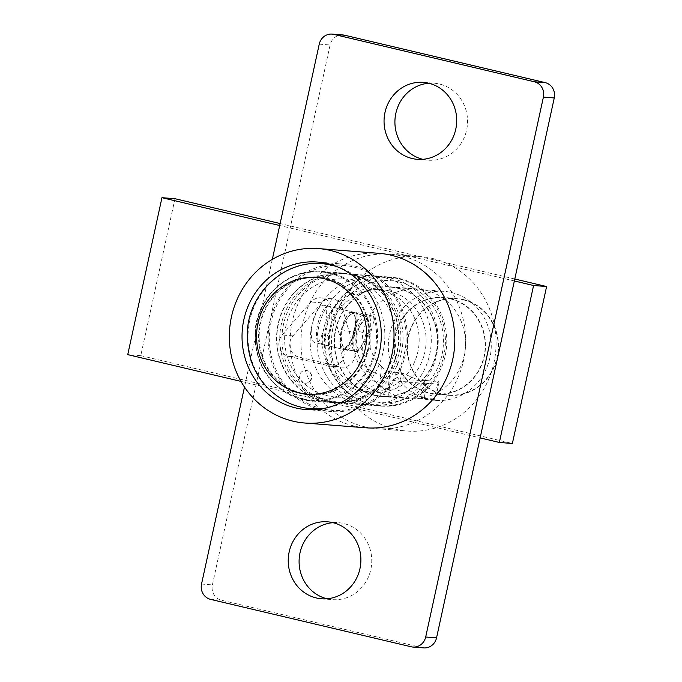 <?xml version="1.0" encoding="UTF-8"?>
<svg xmlns="http://www.w3.org/2000/svg" width="682" height="682" viewBox="0 0 682 682"><rect width="100%" height="100%" fill="white"/><g stroke="black" fill="none" stroke-linecap="round" stroke-linejoin="round"><path stroke-width="0.51" stroke-dasharray="3.41 2.56" d="M347.189 350.292C351.835 351.307 360.565 311.265 355.407 312.629C350.105 313.166 345.501 319.014 341.58 330.182C340.506 341.921 342.381 348.621 347.189 350.292L316.175 342.961C305.374 342.969 314.07 302.978 324.385 305.297L355.407 312.629M324.385 305.297C330.898 304.274 322.168 344.282 316.175 342.961M327.002 598.77A38.601 36.317 -85.5 0 0 327.207 598.822A38.601 36.317 -85.5 0 0 332.398 599.631A38.601 36.317 -85.5 0 0 371.315 566.768A38.601 36.317 -85.5 0 0 343.634 523.486A38.601 36.317 -85.5 0 0 338.442 522.668A38.601 36.317 -85.5 0 0 332.978 522.685M422.823 159.315A38.601 36.317 -85.5 0 0 423.019 159.366A38.601 36.317 -85.5 0 0 428.211 160.176A38.601 36.317 -85.5 0 0 467.127 127.321A38.601 36.317 -85.5 0 0 439.447 84.031A38.601 36.317 -85.5 0 0 434.255 83.221A38.601 36.317 -85.5 0 0 428.79 83.23M402.022 397.487A55.003 51.755 94.5 0 1 362.577 335.808A55.003 51.755 94.5 0 1 418.032 288.98A55.003 51.755 94.5 0 1 425.432 290.14A55.003 51.755 94.5 0 1 464.877 351.818A55.003 51.755 94.5 0 1 409.422 398.646A55.003 51.755 94.5 0 1 402.022 397.487M374.23 395.304A55.003 51.755 94.5 0 1 334.785 333.626A55.003 51.755 94.5 0 1 390.24 286.798A55.003 51.755 94.5 0 1 397.632 287.957A55.003 51.755 94.5 0 1 437.077 349.636A55.003 51.755 94.5 0 1 381.63 396.464A55.003 51.755 94.5 0 1 374.23 395.304M372.176 404.724A64.654 60.834 94.5 0 1 325.808 332.219A64.654 60.834 94.5 0 1 390.991 277.173A64.654 60.834 94.5 0 1 399.686 278.537A64.654 60.834 94.5 0 1 446.054 351.042A64.654 60.834 94.5 0 1 380.871 406.088A64.654 60.834 94.5 0 1 372.176 404.724M323.967 400.939A64.654 60.834 94.5 0 1 277.6 328.434A64.654 60.834 94.5 0 1 342.782 273.397A64.654 60.834 94.5 0 1 351.477 274.752A64.654 60.834 94.5 0 1 397.845 347.257A64.654 60.834 94.5 0 1 332.663 402.303A64.654 60.834 94.5 0 1 323.967 400.939M321.981 410.044A73.98 69.607 94.5 0 1 268.93 327.079A73.98 69.607 94.5 0 1 343.515 264.096A73.98 69.607 94.5 0 1 353.464 265.648A73.98 69.607 94.5 0 1 406.523 348.613A73.98 69.607 94.5 0 1 331.938 411.596A73.98 69.607 94.5 0 1 321.981 410.044M365.62 427.793A87.492 82.326 94.5 0 1 353.856 425.952A87.492 82.326 94.5 0 1 291.112 327.837A87.492 82.326 94.5 0 1 379.32 253.354M364.708 426.804A87.492 82.326 -85.5 0 0 376.481 428.646A87.492 82.326 -85.5 0 0 464.689 354.163A87.492 82.326 -85.5 0 0 401.945 256.048A87.492 82.326 -85.5 0 0 390.172 254.207A87.492 82.326 -85.5 0 0 301.964 328.69A87.492 82.326 -85.5 0 0 364.708 426.804M432.345 258.435A87.492 82.326 94.5 0 1 495.089 356.55A87.492 82.326 94.5 0 1 406.881 431.033A87.492 82.326 94.5 0 1 395.108 429.191A87.492 82.326 94.5 0 1 332.373 331.077A87.492 82.326 94.5 0 1 420.572 256.594A87.492 82.326 94.5 0 1 432.345 258.435M272.323 259.365L244.48 387.061M342.91 34.953A12.864 12.105 -85.5 0 0 330.105 44.995L212.392 584.892A12.864 12.105 -85.5 0 0 221.454 600.228L422.013 647.627A12.864 12.105 -85.5 0 0 423.744 647.9M450.12 298.46A48.567 45.703 -85.5 0 0 443.59 297.437A48.567 45.703 -85.5 0 0 394.622 338.792A48.567 45.703 -85.5 0 0 429.455 393.258A48.567 45.703 -85.5 0 0 435.986 394.281A48.567 45.703 -85.5 0 0 484.953 352.926A48.567 45.703 -85.5 0 0 450.12 298.46M463.146 299.483A48.567 45.703 -85.5 0 0 456.616 298.46A48.567 45.703 -85.5 0 0 407.648 339.815A48.567 45.703 -85.5 0 0 442.482 394.281A48.567 45.703 -85.5 0 0 449.012 395.304A48.567 45.703 -85.5 0 0 497.979 353.949A48.567 45.703 -85.5 0 0 463.146 299.483M514.364 280.967L279.705 225.512M514.791 279.006L280.132 223.551M240.985 381.391L480.137 437.912M174.984 198.709L140.765 355.654L127.739 354.631M140.765 355.654L512.387 443.479M363.097 278.495A64.978 61.133 94.5 0 1 396.898 353.66A64.978 61.133 94.5 0 1 332.637 402.619A64.978 61.133 94.5 0 1 312.356 397.197A64.978 61.133 94.5 0 1 278.546 322.032A64.978 61.133 94.5 0 1 342.807 273.073A64.978 61.133 94.5 0 1 363.097 278.495M309.338 404.247A72.693 68.396 94.5 0 1 271.521 320.148A72.693 68.396 94.5 0 1 343.413 265.375A72.693 68.396 94.5 0 1 366.106 271.445A72.693 68.396 94.5 0 1 403.932 355.544A72.693 68.396 94.5 0 1 332.032 410.317A72.693 68.396 94.5 0 1 309.338 404.247M328.306 306.218A19.301 6.462 103.3 0 0 317.795 324.052A19.301 6.462 103.3 0 0 319.764 343.839A19.301 6.462 103.3 0 0 320.097 343.89A19.301 6.462 103.3 0 0 330.608 326.056A19.301 6.462 103.3 0 0 328.639 306.269A19.301 6.462 103.3 0 0 328.306 306.218M351.903 311.793A19.301 6.462 103.3 0 0 341.392 329.628A19.301 6.462 103.3 0 0 343.361 349.414A19.301 6.462 103.3 0 0 343.694 349.465A19.301 6.462 103.3 0 0 354.205 331.631A19.301 6.462 103.3 0 0 352.236 311.853A19.301 6.462 103.3 0 0 351.903 311.793M351.767 312.424A18.653 6.249 103.3 0 0 341.605 329.662A18.653 6.249 103.3 0 0 343.506 348.783A18.653 6.249 103.3 0 0 343.83 348.834A18.653 6.249 103.3 0 0 353.992 331.597A18.653 6.249 103.3 0 0 352.091 312.475A18.653 6.249 103.3 0 0 351.767 312.424M398.936 281.99A61.116 57.501 94.5 0 1 441.97 354.87A61.116 57.501 94.5 0 1 372.926 401.272A61.116 57.501 94.5 0 1 329.892 328.392A61.116 57.501 94.5 0 1 398.936 281.99M371.161 404.324A64.33 60.528 -85.5 0 0 379.814 405.679A64.33 60.528 -85.5 0 0 444.673 350.906A64.33 60.528 -85.5 0 0 398.535 278.767A64.33 60.528 -85.5 0 0 389.882 277.412A64.33 60.528 -85.5 0 0 325.024 332.185A64.33 60.528 -85.5 0 0 371.161 404.324M326.866 278.247A59.181 55.685 94.5 0 1 368.544 348.834A59.181 55.685 94.5 0 1 301.683 393.761A59.181 55.685 94.5 0 1 260.004 323.183A59.181 55.685 94.5 0 1 326.866 278.247M329.696 273.363A64.33 60.528 94.5 0 1 375.833 345.501A64.33 60.528 94.5 0 1 310.975 400.274A64.33 60.528 94.5 0 1 302.322 398.919A64.33 60.528 94.5 0 1 256.185 326.78A64.33 60.528 94.5 0 1 321.043 272.007A64.33 60.528 94.5 0 1 329.696 273.363M354.018 275.272A64.33 60.528 94.5 0 1 400.155 347.411A64.33 60.528 94.5 0 1 335.297 402.184A64.33 60.528 94.5 0 1 326.644 400.828A64.33 60.528 94.5 0 1 280.507 328.69A64.33 60.528 94.5 0 1 345.365 273.917A64.33 60.528 94.5 0 1 354.018 275.272M352.926 280.293A59.181 55.685 94.5 0 1 394.597 350.872A59.181 55.685 94.5 0 1 327.735 395.807A59.181 55.685 94.5 0 1 286.065 325.229A59.181 55.685 94.5 0 1 352.926 280.293M356.192 275.443A64.33 60.528 94.5 0 1 402.329 347.581A64.33 60.528 94.5 0 1 337.471 402.354A64.33 60.528 94.5 0 1 328.818 400.999A64.33 60.528 94.5 0 1 282.68 328.86A64.33 60.528 94.5 0 1 347.539 274.087A64.33 60.528 94.5 0 1 356.192 275.443M384.418 277.659A64.33 60.528 94.5 0 1 430.555 349.798A64.33 60.528 94.5 0 1 365.697 404.571A64.33 60.528 94.5 0 1 357.044 403.215A64.33 60.528 94.5 0 1 310.907 331.077A64.33 60.528 94.5 0 1 375.765 276.304A64.33 60.528 94.5 0 1 384.418 277.659M381.681 290.217A51.465 48.422 94.5 0 1 418.586 347.931A51.465 48.422 94.5 0 1 366.703 391.741A51.465 48.422 94.5 0 1 359.781 390.658A51.465 48.422 94.5 0 1 322.876 332.944A51.465 48.422 94.5 0 1 374.759 289.134A51.465 48.422 94.5 0 1 381.681 290.217M388.629 290.762A51.465 48.422 94.5 0 1 425.542 348.476A51.465 48.422 94.5 0 1 373.651 392.286A51.465 48.422 94.5 0 1 366.728 391.204A51.465 48.422 94.5 0 1 329.824 333.489A51.465 48.422 94.5 0 1 381.707 289.68A51.465 48.422 94.5 0 1 388.629 290.762M391.366 278.205A64.33 60.528 94.5 0 1 437.503 350.343A64.33 60.528 94.5 0 1 372.645 405.117A64.33 60.528 94.5 0 1 363.992 403.761A64.33 60.528 94.5 0 1 317.855 331.623A64.33 60.528 94.5 0 1 382.713 276.849A64.33 60.528 94.5 0 1 391.366 278.205M450.052 298.776A48.252 45.396 94.5 0 1 484.655 352.884A48.252 45.396 94.5 0 1 436.011 393.957A48.252 45.396 94.5 0 1 429.524 392.943A48.252 45.396 94.5 0 1 394.921 338.835A48.252 45.396 94.5 0 1 443.564 297.761A48.252 45.396 94.5 0 1 450.052 298.776M463.078 299.799A48.252 45.396 94.5 0 1 497.681 353.907A48.252 45.396 94.5 0 1 449.037 394.98A48.252 45.396 94.5 0 1 442.55 393.966A48.252 45.396 94.5 0 1 407.947 339.858A48.252 45.396 94.5 0 1 456.59 298.784A48.252 45.396 94.5 0 1 463.078 299.799M397.563 288.273A54.679 51.448 94.5 0 1 436.778 349.593A54.679 51.448 94.5 0 1 381.656 396.14A54.679 51.448 94.5 0 1 374.299 394.989A54.679 51.448 94.5 0 1 335.084 333.668A54.679 51.448 94.5 0 1 390.215 287.113A54.679 51.448 94.5 0 1 397.563 288.273M341.35 353.464A54.679 51.448 94.5 0 1 341.793 329.611L356.302 333.046L341.35 353.464C344.384 366.856 351.383 377.129 362.347 384.281C370.411 389.644 379.166 393.471 388.604 395.739L401.331 397.691L434.298 398.885L435.372 399.226L428.714 399.84L422.329 398.834A54.679 51.448 94.5 0 1 421.851 398.723A54.679 51.448 94.5 0 1 421.263 398.586L397.853 390.215L401.655 372.781L389.831 371.852L388.126 389.456L397.853 390.215M451.424 292.493A54.679 51.448 94.5 0 1 490.639 353.813A54.679 51.448 94.5 0 1 435.508 400.368A54.679 51.448 94.5 0 1 428.151 399.217A54.679 51.448 94.5 0 1 388.936 337.897A54.679 51.448 94.5 0 1 444.067 291.342A54.679 51.448 94.5 0 1 451.424 292.493M422.329 398.834L425.747 383.139A38.601 36.317 94.5 0 1 425.278 383.028A38.601 36.317 94.5 0 1 424.69 382.883L421.263 398.586M424.426 398.109L426.122 380.53L399.788 381.434L390.138 379.874L388.604 395.739M362.347 384.281L371.69 371.511L390.138 379.874M371.69 371.511C358.775 362.312 353.719 349.525 356.533 333.14C361.17 321.981 366.456 316.269 372.398 315.988L367.121 314.7A19.301 6.462 -76.7 0 1 367.453 314.752A19.301 6.462 -76.7 0 1 369.533 334.044L355.262 330.668C358.553 319.474 358.894 313.302 356.302 312.143L372.398 315.988M367.121 314.7L372.841 316.03C374.793 317.036 373.864 323.004 370.062 333.924L370.147 347.897L358.425 363.907L354.759 354.222A54.679 51.448 94.5 0 1 355.262 330.668M388.126 389.456C386.285 389.277 383.437 387.964 379.601 385.526L381.451 366.456C375.97 360.872 372.202 354.683 370.147 347.897M381.451 366.456C384.955 369.763 387.751 371.562 389.831 371.852M401.655 372.781L424.69 382.883M329.363 365.978A12.864 12.105 -85.5 0 0 331.094 366.251A12.864 12.105 -85.5 0 0 343.685 349.559L331.384 306.798A12.864 12.105 -85.5 0 0 320.804 297.829A12.864 12.105 -85.5 0 0 310.949 301.964L282.126 335.007A12.864 12.105 -85.5 0 0 288.239 356.26L329.363 365.978L340.216 366.831A12.864 12.105 -85.5 0 0 341.946 367.104A12.864 12.105 -85.5 0 0 354.538 350.412L342.245 307.642A12.864 12.105 -85.5 0 0 331.665 298.682A12.864 12.105 -85.5 0 0 321.81 302.817L292.979 335.859A12.864 12.105 -85.5 0 0 299.091 357.112L340.216 366.831M304.01 383.088A6.436 6.053 94.5 0 1 305.877 370.394A6.436 6.053 94.5 0 1 311.273 378.203A6.436 6.053 94.5 0 1 304.01 383.088M425.747 383.139L430.24 383.83L439.114 382.031L438.091 381.468L434.298 398.885M426.122 380.53L438.091 381.468M379.601 385.526C370.769 379.542 363.711 372.338 358.425 363.907M355.868 312.109C350.548 312.629 345.859 318.468 341.793 329.611M366.925 314.717A19.301 6.462 -76.7 0 0 356.302 333.046L356.533 333.14M370.062 333.924L354.759 354.222M319.253 44.142L330.105 44.995M201.531 584.039L212.392 584.892M210.593 599.376L221.454 600.228M411.152 646.775L422.013 647.627M341.818 276.824A64.978 61.133 94.5 0 1 375.62 351.989A64.978 61.133 94.5 0 1 311.359 400.948A64.978 61.133 94.5 0 1 291.078 395.526A64.978 61.133 94.5 0 1 257.267 320.361A64.978 61.133 94.5 0 1 321.529 271.402A64.978 61.133 94.5 0 1 341.818 276.824M337.13 282.527A58.541 55.08 94.5 0 1 364.41 359.772A58.541 55.08 94.5 0 1 291.41 389.482A58.541 55.08 94.5 0 1 264.13 312.237A58.541 55.08 94.5 0 1 337.13 282.527M310.753 408.646A72.693 68.396 94.5 0 1 288.06 402.576A72.693 68.396 94.5 0 1 250.234 318.477A72.693 68.396 94.5 0 1 322.134 263.704M336.985 266.653A72.693 68.396 94.5 0 1 344.828 269.774A72.693 68.396 94.5 0 1 384.154 345.97A72.693 68.396 94.5 0 1 325.885 408.049M363.566 315.212A18.653 6.249 103.3 0 0 353.404 332.449A18.653 6.249 103.3 0 0 355.305 351.571A18.653 6.249 103.3 0 0 355.629 351.622A18.653 6.249 103.3 0 0 365.791 334.385A18.653 6.249 103.3 0 0 363.89 315.263A18.653 6.249 103.3 0 0 363.566 315.212M365.833 319.048A15.439 5.175 103.3 0 0 357.334 333.703A15.439 5.175 103.3 0 0 359.261 349.184A15.439 5.175 103.3 0 0 367.76 334.521A15.439 5.175 103.3 0 0 365.833 319.048M354.538 350.412L343.685 349.559M299.091 357.112L288.239 356.26M292.979 335.859L282.126 335.007M321.81 302.817L310.949 301.964M342.245 307.642L331.384 306.798M327.582 521.824L338.442 522.668M423.394 82.369L434.255 83.221M390.24 286.798L418.032 288.98M342.782 273.397L390.991 277.173M317.454 262.05L343.515 264.096M376.481 428.646L406.881 431.033M390.172 254.207L420.572 256.594M305.877 409.558L331.938 411.596M332.663 402.303L380.871 406.088M381.63 396.464L409.422 398.646M417.358 159.332L428.211 160.176M321.537 598.779L332.398 599.631M456.616 298.46L443.59 297.437M449.012 395.304L435.986 394.281M342.807 273.073L321.529 271.402C288.333 267.89 256.364 297.437 255.042 332.407C254.522 361.298 266.449 382.312 290.83 395.466L311.359 400.948L332.637 402.619M330.241 264.343L343.413 265.375M318.861 409.285L332.032 410.317M319.764 343.839L343.361 349.414M343.506 348.783L356.055 351.69C361.255 350.633 362.867 350.369 367.751 335.373C371.008 318.306 366.379 315.8 363.89 315.263L352.091 312.475M328.639 306.269L352.236 311.853M310.975 400.274L335.297 402.184M337.471 402.354L365.697 404.571M366.703 391.741L373.651 392.286M372.645 405.117L379.814 405.679M436.011 393.957L449.037 394.98M381.656 396.14L401.331 397.691M428.714 399.84L435.508 400.368M430.24 383.83L399.788 381.434M390.215 287.113L444.067 291.342M443.564 297.761L456.59 298.784M382.713 276.849L389.882 277.412M374.759 289.134L381.707 289.68M347.539 274.087L375.765 276.304M321.043 272.007L345.365 273.917M439.114 382.031L435.372 399.226M341.946 367.104L331.094 366.251M331.665 298.682L320.804 297.829M304.871 383.224A6.436 6.436 0 0 0 311.657 378.186A6.436 6.436 0 0 0 305.877 370.394"/><path stroke-width="1.02" d="M332.978 522.685A38.601 36.317 -85.5 0 0 299.21 558.311A38.601 36.317 -85.5 0 0 327.002 598.77M332.773 522.634A38.601 36.317 -85.5 0 0 327.582 521.824A38.601 36.317 -85.5 0 0 288.665 554.679A38.601 36.317 -85.5 0 0 316.346 597.969A38.601 36.317 -85.5 0 0 321.537 598.779A38.601 36.317 -85.5 0 0 360.454 565.915A38.601 36.317 -85.5 0 0 332.773 522.634M428.79 83.23A38.601 36.317 -85.5 0 0 395.031 118.856A38.601 36.317 -85.5 0 0 422.823 159.315M428.586 83.178A38.601 36.317 -85.5 0 0 423.394 82.369A38.601 36.317 -85.5 0 0 384.486 115.232A38.601 36.317 -85.5 0 0 412.167 158.514A38.601 36.317 -85.5 0 0 417.358 159.332A38.601 36.317 -85.5 0 0 456.267 126.468A38.601 36.317 -85.5 0 0 428.586 83.178M295.928 407.998A73.98 69.607 94.5 0 1 242.869 325.033A73.98 69.607 94.5 0 1 317.454 262.05A73.98 69.607 94.5 0 1 327.411 263.602A73.98 69.607 94.5 0 1 380.462 346.567A73.98 69.607 94.5 0 1 305.877 409.558A73.98 69.607 94.5 0 1 295.928 407.998M330.284 250.422A87.492 82.326 94.5 0 1 393.028 348.536A87.492 82.326 94.5 0 1 304.82 423.019A87.492 82.326 94.5 0 1 293.055 421.178A87.492 82.326 94.5 0 1 230.311 323.063A87.492 82.326 94.5 0 1 318.511 248.58A87.492 82.326 94.5 0 1 330.284 250.422M318.511 248.58L379.32 253.354A87.492 82.326 94.5 0 1 391.084 255.196A87.492 82.326 94.5 0 1 453.828 353.31A87.492 82.326 94.5 0 1 365.62 427.793L304.82 423.019M244.48 387.061L201.531 584.039A12.864 12.105 -85.5 0 0 210.593 599.376L411.152 646.775A12.864 12.105 -85.5 0 0 412.883 647.048A12.864 12.105 -85.5 0 0 425.687 637.005L543.401 97.108A12.864 12.105 -85.5 0 0 534.347 81.772L333.788 34.373A12.864 12.105 -85.5 0 0 332.057 34.1A12.864 12.105 -85.5 0 0 319.253 44.142L272.323 259.365M412.883 647.048L423.744 647.9A12.864 12.105 -85.5 0 0 436.548 637.858L554.261 97.961A12.864 12.105 -85.5 0 0 545.199 82.624L344.64 35.225A12.864 12.105 -85.5 0 0 342.91 34.953L332.057 34.1M480.137 437.912L499.36 442.456L512.387 443.479L546.606 286.534L533.58 285.511L514.364 280.967M279.705 225.512L161.958 197.686L127.739 354.631L240.985 381.391M546.606 286.534L514.791 279.006M280.132 223.551L174.984 198.709L161.958 197.686M499.36 442.456L533.58 285.511M534.347 81.772L545.199 82.624M543.401 97.108L554.261 97.961M333.788 34.373L344.64 35.225M425.687 637.005L436.548 637.858M288.81 389.277A58.541 55.08 94.5 0 1 261.53 312.032A58.541 55.08 94.5 0 1 334.521 282.322A58.541 55.08 94.5 0 1 361.81 359.567A58.541 55.08 94.5 0 1 288.81 389.277M325.885 408.049A72.693 68.396 94.5 0 1 310.753 408.646C302.655 407.998 294.905 405.926 287.523 402.44C260.123 387.64 246.722 364.137 247.336 331.921C248.785 292.919 284.633 259.774 322.134 263.704A72.693 68.396 94.5 0 1 336.985 266.653M322.134 263.704L330.241 264.343M310.753 408.646L318.861 409.285"/></g></svg>
